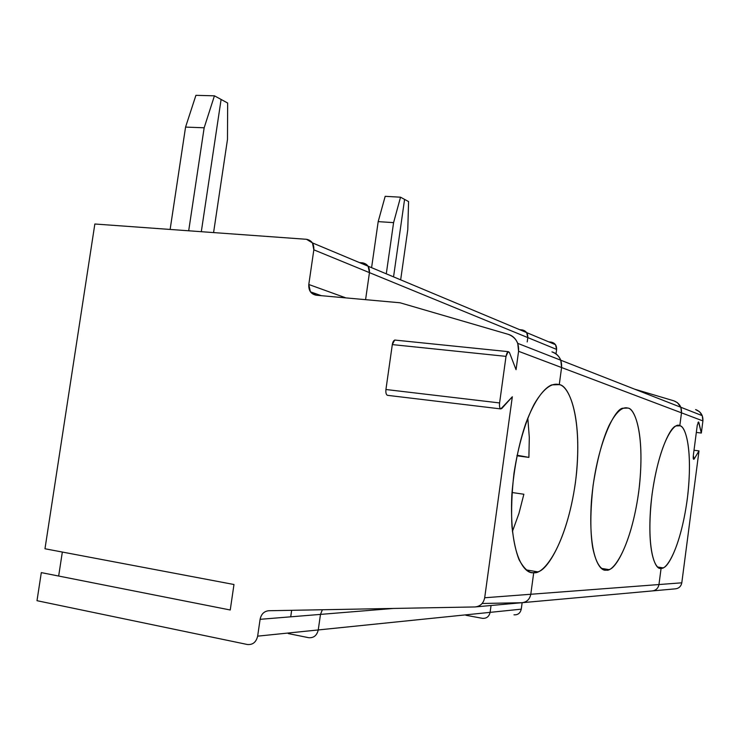<?xml version="1.0" encoding="UTF-8"?>
<svg xmlns="http://www.w3.org/2000/svg" width="740" height="740" viewBox="0 0 740 740"><rect width="100%" height="100%" fill="white"/><g stroke="black" fill="none" stroke-linecap="round" stroke-linejoin="round"><path stroke-width="1.11" d="M291.653 610.306L290.718 616.818L291.653 610.306M288.295 633.579L308.682 637.695C313.714 638.084 316.905 635.503 318.256 629.943L320.485 614.394L322.381 609.741L320.485 614.394L318.256 629.943C316.905 635.503 313.714 638.084 308.682 637.695L288.295 633.579L308.682 637.695C313.714 638.084 316.905 635.503 318.256 629.943L490.111 612.359C489.085 616.614 486.532 618.612 482.452 618.335L465.904 615.273L482.452 618.335C486.532 618.612 489.085 616.614 490.111 612.359L257.65 636.15C256.188 642.163 252.784 644.947 247.438 644.512L37 600.695L41.31 572.612L230.242 609.991L233.979 584.508L44.974 548.765L94.85 224.007L44.974 548.765L233.979 584.508L230.242 609.991L41.31 572.612L37 600.695L247.438 644.512C252.784 644.947 256.188 642.163 257.65 636.15L260.101 619.315C261.22 614.098 264.097 611.231 268.731 610.731L475.024 606.948L268.731 610.731C264.097 611.231 261.22 614.098 260.101 619.315L393.43 608.447L320.485 614.394L322.381 609.741L320.485 614.394L260.101 619.315L257.65 636.15L318.256 629.943L320.485 614.394L318.256 629.943C316.905 635.503 313.714 638.084 308.682 637.695L288.295 633.579M675.176 588.864C678.821 588.485 681.022 586.469 681.799 582.815C681.022 586.469 678.821 588.485 675.176 588.864L651.977 590.955C655.816 590.557 658.138 588.42 658.961 584.545L661.107 568.209C655.409 571.151 645.465 549.246 652.097 494.079C659.997 439.171 675.102 421.393 679.792 425.815L681.494 412.837L680.828 407.268L677.415 402.671L673.835 400.821L634.726 389.194L673.835 400.821C679.246 402.921 681.799 406.926 681.494 412.837L679.792 425.815L676.536 425.925C670.431 425.324 655.326 456.737 650.728 506.465C647.047 554.547 655.927 569.883 661.107 568.209L658.961 584.545C658.138 588.42 655.816 590.557 651.977 590.955L521.811 602.721L482.175 603.489L521.811 602.721C526.704 602.212 529.701 599.4 530.793 594.266L533.725 572.649L537.619 571.826C548.275 570.623 570.383 532.8 576.608 472.453C581.88 413.077 568.274 385.707 559.264 384.643L561.586 367.539C562.03 359.751 558.83 354.534 551.957 351.879C555.971 353.054 558.922 355.838 560.791 360.223L561.586 367.539L559.264 384.643C568.884 384.985 583.453 418.174 575.424 482.637C566.119 546.99 543.132 575.202 533.725 572.649L530.793 594.266C529.701 599.4 526.704 602.212 521.811 602.721L482.175 603.489L521.811 602.721L475.024 606.948C480.279 606.402 483.498 603.341 484.691 597.763C483.498 603.341 480.279 606.402 475.024 606.948M365.579 299.672L369.454 272.635C369.704 267.075 367.382 263.81 362.507 262.829L359.474 262.589L362.507 262.829L368.122 266.215L369.454 272.635L365.579 299.672L369.454 272.635L527.805 337.597L527.213 341.936L527.805 337.597L369.454 272.635L368.122 266.215L362.507 262.829C367.382 263.81 369.704 267.075 369.454 272.635L313.834 249.824L369.454 272.635L365.579 299.672M201.308 231.694L221.103 99.447L227.661 103.026L227.476 139.462L213.583 232.582L227.476 139.462L227.661 103.026L221.103 99.447L201.308 231.694L221.103 99.447L214.434 95.821L204.157 127.789L188.691 230.788L204.157 127.789L214.434 95.821L221.103 99.447L201.308 231.694M393.588 222.629L400.534 197.192L385.179 196.322L378.186 221.63L393.588 222.629L378.186 221.63L371.73 266.705L378.186 221.63L385.179 196.322L400.534 197.192L393.588 222.629L386.419 272.884L393.588 222.629M393.68 275.937L404.577 199.402L400.534 197.192L404.577 199.402L393.68 275.937L404.577 199.402L408.582 201.576L407.777 229.733L400.793 278.925L407.777 229.733L408.582 201.576L404.577 199.402L393.68 275.937M519.646 329.67L522.098 329.901C526.048 330.743 527.953 333.305 527.805 337.597L526.667 332.611L522.098 329.901L519.646 329.67L522.098 329.901L526.667 332.611L527.805 337.597L556.61 349.419L527.805 337.597C527.953 333.305 526.048 330.743 522.098 329.901L519.646 329.67M491.055 605.505L490.111 612.359C489.085 616.614 486.532 618.612 482.452 618.335L465.904 615.273L482.452 618.335C486.532 618.612 489.085 616.614 490.111 612.359L521.256 609.168L490.111 612.359L491.055 605.505M606.254 570.124L608.761 569.587C616.54 569.125 633.791 537.351 639.61 484.358C644.633 432.169 634.615 408.517 627.844 408.064L623.052 408.221C614.968 407.888 596.015 445.045 591.417 501.174C587.93 555.24 599.65 571.937 606.254 570.124C601.805 570.152 596.283 565.406 592.666 547.406C590.113 531.662 590.261 510.961 593.11 485.274C597.125 459.808 602.406 439.958 608.946 425.722C617.095 409.636 623.598 406.75 627.844 408.064C635.022 407.925 645.613 436.008 638.694 492.082C630.785 548.062 613.164 572.409 606.254 570.124M658.961 584.545L530.793 594.266L658.961 584.545C658.138 588.42 655.816 590.557 651.977 590.955C655.816 590.557 658.138 588.42 658.961 584.545L681.799 582.815L658.961 584.545L661.107 568.209L662.809 567.839C668.72 567.811 682.604 540.496 687.978 493.275C692.686 446.72 685.074 425.889 679.792 425.815C685.36 425.398 693.324 449.726 687.257 499.334C680.384 548.867 666.379 570.272 661.107 568.209L658.961 584.545M512.413 531.496L518.962 513.394L523.865 494.237L511.988 492.507L523.865 494.237L518.962 513.394L512.413 531.496M517.057 455.22L528.896 457.394L529.304 437.396L527.805 418.026L529.304 437.396L528.896 457.394L517.057 455.22M516.936 455.794L528.896 457.394L516.936 455.794M681.494 412.837L561.586 367.539L681.494 412.837L679.792 425.815L681.494 412.837L702.908 420.921L681.494 412.837C681.799 406.926 679.246 402.921 673.835 400.821L677.415 402.671L679.829 405.326L680.828 407.268L681.494 412.837M698.56 421.948L697.274 425.204L698.56 421.948L698.902 422.568L701.335 433.039L702.908 420.921L702.26 415.667L699.541 411.755L695.628 409.572C700.762 411.56 703.185 415.344 702.908 420.921L701.335 433.039L698.56 421.948M513.967 614.82C517.861 615.079 520.285 613.192 521.256 609.168L522.144 602.712L521.256 609.168C520.285 613.192 517.861 615.079 513.967 614.82M681.799 582.815L699.004 450.882L694.139 459.059C693.343 459.818 693.066 458.68 693.306 455.646L697.274 425.204L693.306 455.646L694.139 459.059L693.343 458.957L694.139 459.059L699.004 450.882L694.009 450.253L699.004 450.882L681.799 582.815M634.726 389.194L673.835 400.821L634.726 389.194M556.054 353.517L556.61 349.419L555.518 344.692L551.143 342.111L548.803 341.88L551.143 342.111C554.917 342.916 556.739 345.349 556.61 349.419L556.054 353.517M697.987 422.466L698.902 422.568L697.987 422.466M696.331 432.438L701.335 433.039L696.331 432.438M501.849 408.434L500.786 408.915L387.446 395.327C386.132 394.661 385.632 392.718 385.929 389.508L392.311 344.59C392.857 341.445 393.911 339.965 395.475 340.132L394.679 340.049L392.311 344.59L385.929 389.508L499.593 402.939L506.012 356.365L392.311 344.59L506.012 356.365L499.593 402.939L385.929 389.508C385.632 392.718 386.132 394.661 387.446 395.327L500.786 408.915C499.657 408.249 499.269 406.26 499.593 402.939C499.269 406.26 499.657 408.249 500.786 408.915L512.321 396.788L501.849 408.434M509.527 352.712L516.048 369.686L509.527 352.712C508.167 350.714 506.993 351.935 506.012 356.365L508.149 351.639L509.527 352.712M62.336 552.049L58.664 576.044L62.336 552.049M170.126 229.446L185.564 127.095L195.915 95.331L214.434 95.821L195.915 95.331L185.564 127.095L204.157 127.789L185.564 127.095L170.126 229.446M400.053 302.78L508.306 334.351C512.607 335.608 515.752 338.606 517.75 343.36L518.574 351.296L561.586 367.539L560.791 360.223C558.922 355.838 555.971 353.054 551.957 351.879C558.83 354.534 562.03 359.751 561.586 367.539L518.574 351.296L516.048 369.686L518.574 351.296C519.082 342.842 515.66 337.19 508.306 334.351L400.053 302.78L316.156 295.214L400.053 302.78M521.811 602.721C526.704 602.212 529.701 599.4 530.793 594.266L484.691 597.763L530.793 594.266L533.725 572.649C528.998 573.176 524.114 568.866 519.073 559.718C515.937 551.855 513.56 540.838 511.969 526.658C511.118 510.554 511.784 492.822 513.958 473.461C518.37 444.536 526.103 419.7 534.178 404.216C544.871 385.799 553.548 382.848 559.264 384.643L561.586 367.539L559.264 384.643L551.818 384.865C544.88 387.566 535.196 398.425 525.798 423.363C518.675 444.324 514.023 468.078 511.849 494.598C509 556.36 525.002 574.629 533.725 572.649L530.793 594.266C529.701 599.4 526.704 602.212 521.811 602.721M306.499 239.298L312.456 242.905L313.834 249.824C314.121 243.821 311.679 240.315 306.499 239.298L94.85 224.007L306.499 239.298M512.321 396.788L484.691 597.763L512.321 396.788M316.156 295.214C310.939 294.095 308.488 290.515 308.793 284.493L313.834 249.824L308.793 284.493L345.904 297.896L308.793 284.493L310.402 291.828L316.156 295.214M359.474 262.589L362.507 262.829L359.474 262.589M608.761 569.587L601.454 568.385M537.619 571.826L526.177 569.902M702.26 415.667L517.75 343.36M555.518 344.692L312.456 242.905M657.869 567.043L662.809 567.839M310.402 291.828L321.364 295.686M508.149 351.639L394.679 340.049"/></g></svg>
